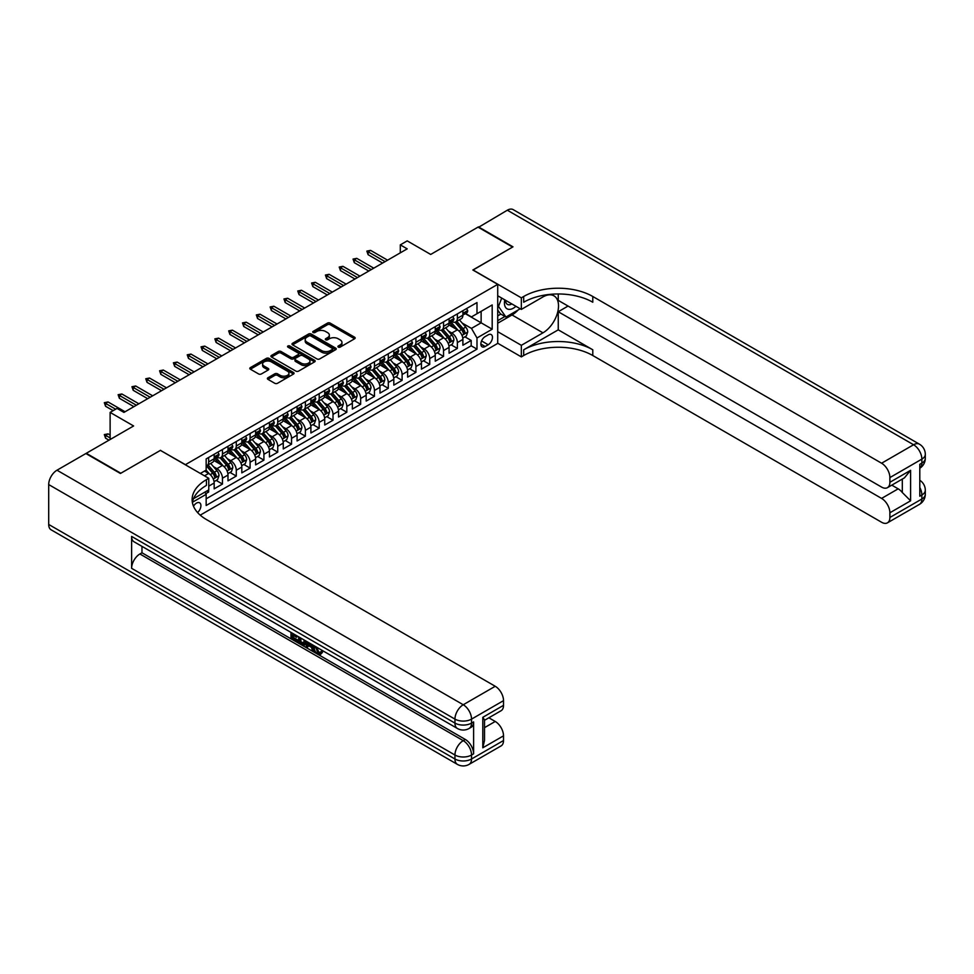 <?xml version="1.0" encoding="UTF-8"?>
<svg xmlns="http://www.w3.org/2000/svg" width="974" height="974" viewBox="0 0 974 974"><rect width="100%" height="100%" fill="white"/><g stroke="black" fill="none" stroke-linecap="round" stroke-linejoin="round"><path stroke-width="1.46" d="M338.295 347.097A1.339 0.779 0 0 0 340.194 347.097L354.609 338.769A1.924 1.108 0 0 0 355.169 337.99A1.924 1.108 0 0 0 354.609 337.211L330.198 323.112A1.924 1.108 0 0 0 327.483 323.112L313.068 331.428A1.339 0.779 0 0 0 314.967 332.524L316.83 331.452A6.136 3.543 0 0 1 325.511 331.452L327.544 332.621A6.136 3.543 0 0 1 329.346 335.129A6.136 3.543 0 0 1 327.544 337.637L325.681 338.709A1.339 0.779 0 0 0 327.581 339.804L329.443 338.733A6.136 3.543 0 0 1 338.124 338.733L340.157 339.902A6.136 3.543 0 0 1 341.959 342.41A6.136 3.543 0 0 1 340.157 344.918L338.295 346.001A1.339 0.779 0 0 0 338.295 347.097L338.295 346.001M197.564 512.543A6.258 3.616 120 0 0 200.754 507.113A6.258 3.616 120 0 0 199.609 502.803A6.258 3.616 120 0 0 196.48 503.12A6.258 3.616 120 0 0 193.485 506.212M267.935 377.766A1.924 1.108 0 0 0 267.375 378.557A1.924 1.108 0 0 0 267.935 379.336L274.79 383.293A1.924 1.108 0 0 0 277.505 383.293L293.503 374.053A1.924 1.108 0 0 0 294.063 373.261A1.924 1.108 0 0 0 293.503 372.482L269.092 358.383A1.924 1.108 0 0 0 266.377 358.383L250.367 367.624A1.924 1.108 0 0 0 249.807 368.416A1.924 1.108 0 0 0 250.367 369.195L258.646 373.967A1.924 1.108 0 0 0 261.361 373.967L268.203 370.023A1.924 1.108 0 0 0 268.775 369.231A1.924 1.108 0 0 0 268.203 368.452L264.1 366.078A5.126 2.959 0 0 1 262.603 363.984A5.126 2.959 0 0 1 265.768 361.244A5.126 2.959 0 0 1 271.356 361.89L287.44 371.167A5.126 2.959 0 0 1 288.937 373.261A5.126 2.959 0 0 1 285.772 376.001A5.126 2.959 0 0 1 280.183 375.355L277.505 373.809A1.924 1.108 0 0 0 274.79 373.809L267.935 377.766L267.935 379.336M160.552 450.463L185.425 464.659L497.714 284.359L472.853 270.005L512.58 247.067L478.027 227.125L430.703 254.445L407.205 240.882L400.302 244.876L407.205 248.857L123.942 412.404L117.026 408.423L110.123 412.404L110.123 439.53M160.552 450.305L120.825 473.242L86.284 453.287L133.608 425.967L110.123 412.404M316.964 358.931A1.924 1.108 0 0 0 319.679 358.931L335.689 349.69A1.924 1.108 0 0 0 336.249 348.911A1.924 1.108 0 0 0 335.689 348.132L311.266 334.033A1.924 1.108 0 0 0 308.563 334.033L292.553 343.274A1.924 1.108 0 0 0 291.993 344.053A1.924 1.108 0 0 0 292.553 344.845L316.964 358.931M288.414 347.377A1.339 0.779 0 0 1 289.777 347.572L289.777 345.977L314.59 360.307A1.924 1.108 0 0 1 315.162 361.086A1.924 1.108 0 0 1 314.59 361.878L298.592 371.118A1.924 1.108 0 0 1 295.877 371.118L271.466 357.02L271.466 355.449A1.924 1.108 0 0 0 270.906 356.228A1.924 1.108 0 0 0 271.466 357.02M271.466 355.449L278.308 351.492A1.924 1.108 0 0 1 281.023 351.492L290.922 357.214A1.924 1.108 0 0 0 293.637 357.214L298.178 354.585A1.924 1.108 0 0 0 298.75 353.806A1.924 1.108 0 0 0 298.178 353.026L287.878 347.073A1.339 0.779 0 0 1 289.777 345.977M205.782 493.684L208.643 492.028L206.853 490.993M208.777 486.123L214.17 483.007L214.17 488.838L222.462 484.054L216.179 480.413M213.464 466.643L216.934 468.652A7.816 4.517 60 0 1 222.462 478.222L227.989 475.032L227.989 480.852L236.28 476.067L229.998 472.439M227.283 458.669L230.753 460.678A7.816 4.517 60 0 1 236.28 470.247L241.808 467.057L241.808 472.877L250.099 468.092L243.817 464.464M241.102 450.694L244.571 452.691A7.816 4.517 60 0 1 250.099 462.273L255.626 459.083L255.626 464.902L263.917 460.118L257.635 456.489M254.92 442.72L258.39 444.716A7.816 4.517 60 0 1 263.917 454.286L269.445 451.096L269.445 456.928L277.736 452.143L271.454 448.503M268.739 434.733L272.209 436.742A7.816 4.517 60 0 1 277.736 446.311L283.264 443.121L283.264 448.941L291.555 444.156L285.26 440.528M282.557 426.758L286.027 428.767A7.816 4.517 60 0 1 291.555 438.337L297.082 435.147L297.082 440.966L305.373 436.182L299.079 432.553M296.376 418.783L299.846 420.78A7.816 4.517 60 0 1 305.373 430.362L310.901 427.172L310.901 432.992L319.192 428.207L312.897 424.579M310.195 410.809L313.665 412.806A7.816 4.517 60 0 1 319.192 422.375L324.719 419.185L324.719 425.017L333.011 420.22L326.716 416.592M324.013 402.822L327.483 404.831A7.816 4.517 60 0 1 333.011 414.4L338.538 411.211L338.538 417.03L346.829 412.246L340.535 408.617M337.832 394.847L341.302 396.856A7.816 4.517 60 0 1 346.829 406.426L352.357 403.236L352.357 409.056L360.648 404.271L354.353 400.643M351.651 386.873L355.12 388.869A7.816 4.517 60 0 1 360.648 398.451L366.175 395.261L366.175 401.081L374.466 396.296L368.172 392.668M365.469 378.898L368.939 380.895A7.816 4.517 60 0 1 374.466 390.464L379.994 387.275L379.994 393.106L388.285 388.309L381.991 384.681M379.288 370.911L382.758 372.92A7.816 4.517 60 0 1 388.285 382.49L393.813 379.3L393.813 385.12L402.104 380.335L395.809 376.707M393.106 362.937L396.576 364.946A7.816 4.517 60 0 1 402.104 374.515L407.631 371.325L407.631 377.145L415.91 372.36L409.628 368.732M406.925 354.962L410.383 356.959A7.816 4.517 60 0 1 415.91 366.541L421.438 363.339L421.438 369.17L429.729 364.386L423.447 360.757M420.731 346.975L424.201 348.984A7.816 4.517 60 0 1 429.729 358.554L435.256 355.364L435.256 361.196L443.547 356.399L437.265 352.771M434.55 339.001L438.02 341.01A7.816 4.517 60 0 1 443.547 350.579L449.075 347.389L449.075 353.209L457.366 348.424L457.366 342.604A7.816 4.517 -120 0 0 451.839 333.023L448.369 331.026M451.084 344.796L457.366 348.424M214.17 483.007A7.816 4.517 -120 0 0 208.643 473.437L204.503 471.039M227.989 475.032A7.816 4.517 -120 0 0 222.462 465.462L213.915 460.532M241.808 467.057A7.816 4.517 -120 0 0 236.28 457.488L227.733 452.545M255.626 459.083A7.816 4.517 -120 0 0 250.099 449.501L241.552 444.57M269.445 451.096A7.816 4.517 -120 0 0 263.917 441.526L255.371 436.596M283.264 443.121A7.816 4.517 -120 0 0 277.736 433.552L269.189 428.621M297.082 435.147A7.816 4.517 -120 0 0 291.555 425.565L283.008 420.634M310.901 427.172A7.816 4.517 -120 0 0 305.373 417.59L296.827 412.659M324.719 419.185A7.816 4.517 -120 0 0 319.192 409.616L310.645 404.685M338.538 411.211A7.816 4.517 -120 0 0 333.011 401.641L324.464 396.698M352.357 403.236A7.816 4.517 -120 0 0 346.829 393.654L338.282 388.723M366.175 395.261A7.816 4.517 -120 0 0 360.648 385.68L352.101 380.749M379.994 387.275A7.816 4.517 -120 0 0 374.466 377.705L365.92 372.774M393.813 379.3A7.816 4.517 -120 0 0 388.285 369.73L379.738 364.787M407.631 371.325A7.816 4.517 -120 0 0 402.104 361.744L393.557 356.813M421.438 363.339A7.816 4.517 -120 0 0 415.91 353.769L407.376 348.838M435.256 355.364A7.816 4.517 -120 0 0 429.729 345.794L421.194 340.863M449.075 347.389A7.816 4.517 -120 0 0 443.547 337.82L435.013 332.877M488.181 334.861L485.149 336.614A6.063 3.494 120 0 0 481.193 341.959A6.063 3.494 120 0 0 482.118 346.817A6.063 3.494 120 0 0 485.149 346.513L488.181 344.759A6.063 3.494 120 0 0 492.138 339.415A6.063 3.494 120 0 0 491.213 334.569A6.063 3.494 120 0 0 488.181 334.861M200.218 515.161L497.714 343.396L497.714 284.359M204.881 492.126L206.159 494.342L206.159 505.506L476.992 349.142L476.992 337.978L471.465 328.396L462.187 323.051M206.159 494.342L192.414 502.267M200.352 473.437L206.159 470.089L206.159 458.912L476.992 302.549L476.992 313.725L492.187 304.947L492.187 329.2L476.992 337.978M216.861 457.123L216.934 457.159A7.816 4.517 60 0 0 220.842 457.549L226.37 454.359A7.816 4.517 -120 0 0 227.989 450.779L227.989 446.311M230.68 449.148L230.753 449.184A7.816 4.517 60 0 0 234.661 449.574L240.188 446.384A7.816 4.517 -120 0 0 241.808 442.805L241.808 438.337M244.498 441.161L244.571 441.21A7.816 4.517 60 0 0 248.48 441.599L254.007 438.397A7.816 4.517 -120 0 0 255.626 434.83L255.626 430.362M258.317 433.187L258.39 433.235A7.816 4.517 60 0 0 262.298 433.613L267.826 430.423A7.816 4.517 -120 0 0 269.445 426.843L269.445 422.375M272.136 425.212L272.209 425.248A7.816 4.517 60 0 0 276.117 425.638L281.644 422.448A7.816 4.517 -120 0 0 283.264 418.869L283.264 414.4M285.954 417.237L286.027 417.274A7.816 4.517 60 0 0 289.935 417.663L295.463 414.474A7.816 4.517 -120 0 0 297.082 410.894L297.082 406.426M299.773 409.25L299.846 409.299A7.816 4.517 60 0 0 303.754 409.689L309.282 406.487A7.816 4.517 -120 0 0 310.901 402.919L310.901 398.451M313.591 401.276L313.665 401.312A7.816 4.517 60 0 0 317.573 401.702L323.1 398.512A7.816 4.517 -120 0 0 324.719 394.933L324.719 390.464M327.41 393.301L327.483 393.338A7.816 4.517 60 0 0 331.391 393.727L336.919 390.537A7.816 4.517 -120 0 0 338.538 386.958L338.538 382.49M341.229 385.327L341.302 385.363A7.816 4.517 60 0 0 345.21 385.753L350.737 382.563A7.816 4.517 -120 0 0 352.357 378.983L352.357 374.515M355.047 377.34L355.12 377.388A7.816 4.517 60 0 0 359.029 377.766L364.556 374.576A7.816 4.517 -120 0 0 366.175 370.997L366.175 366.541M368.866 369.365L368.939 369.402A7.816 4.517 60 0 0 372.847 369.791L378.375 366.601A7.816 4.517 -120 0 0 379.994 363.022L379.994 358.554M382.685 361.391L382.758 361.427A7.816 4.517 60 0 0 386.666 361.817L392.193 358.627A7.816 4.517 -120 0 0 393.813 355.047L393.813 350.579M396.503 353.404L396.576 353.452A7.816 4.517 60 0 0 400.484 353.842L406.012 350.652A7.816 4.517 -120 0 0 407.631 347.073L407.631 342.604M410.322 345.429L410.383 345.478A7.816 4.517 60 0 0 414.303 345.855L419.818 342.665A7.816 4.517 -120 0 0 421.438 339.086L421.438 334.618M424.14 337.454L424.201 337.491A7.816 4.517 60 0 0 428.11 337.881L433.637 334.691A7.816 4.517 -120 0 0 435.256 331.111L435.256 326.643M437.947 329.48L438.02 329.516A7.816 4.517 60 0 0 441.928 329.906L447.456 326.716A7.816 4.517 -120 0 0 449.075 323.137L449.075 318.668M206.159 498.81L471.185 345.794L471.185 340.45L462.894 345.234L462.894 339.415A7.816 4.517 -120 0 0 457.366 329.833L448.819 324.902M451.766 321.493L451.839 321.542A7.816 4.517 -120 0 0 455.747 321.931A7.816 4.517 -120 0 0 457.366 318.352L457.366 313.884M455.747 321.931L461.274 318.742A7.816 4.517 -120 0 0 462.894 315.162L462.894 310.694M208.643 457.488L208.643 461.944A7.816 4.517 60 0 1 207.024 465.523A7.816 4.517 60 0 1 206.159 465.84M207.024 465.523L212.551 462.333A7.816 4.517 -120 0 0 214.17 458.754L214.17 454.286M222.462 449.501L222.462 453.969A7.816 4.517 60 0 1 220.842 457.549M236.28 441.526L236.28 445.995A7.816 4.517 60 0 1 234.661 449.574M250.099 433.552L250.099 438.02A7.816 4.517 60 0 1 248.48 441.599M263.917 425.565L263.917 430.033A7.816 4.517 60 0 1 262.298 433.613M277.736 417.59L277.736 422.059A7.816 4.517 60 0 1 276.117 425.638M291.555 409.616L291.555 414.084A7.816 4.517 60 0 1 289.935 417.663M305.373 401.641L305.373 406.109A7.816 4.517 60 0 1 303.754 409.689M319.192 393.654L319.192 398.123A7.816 4.517 60 0 1 317.573 401.702M333.011 385.68L333.011 390.148A7.816 4.517 60 0 1 331.391 393.727M346.829 377.705L346.829 382.173A7.816 4.517 60 0 1 345.21 385.753M360.648 369.73L360.648 374.199A7.816 4.517 60 0 1 359.029 377.766M374.466 361.744L374.466 366.212A7.816 4.517 60 0 1 372.847 369.791M388.285 353.769L388.285 358.237A7.816 4.517 60 0 1 386.666 361.817M402.104 345.794L402.104 350.263A7.816 4.517 60 0 1 400.484 353.842M415.91 337.82L415.91 342.288A7.816 4.517 60 0 1 414.303 345.855M429.729 329.833L429.729 334.301A7.816 4.517 60 0 1 428.11 337.881M443.547 321.858L443.547 326.327A7.816 4.517 60 0 1 441.928 329.906M443.547 350.579L443.547 356.399M429.729 358.554L429.729 364.386M415.91 366.541L415.91 372.36M402.104 374.515L402.104 380.335M388.285 382.49L388.285 388.309M374.466 390.464L374.466 396.296M360.648 398.451L360.648 404.271M346.829 406.426L346.829 412.246M333.011 414.4L333.011 420.22M319.192 422.375L319.192 428.207M305.373 430.362L305.373 436.182M291.555 438.337L291.555 444.156M277.736 446.311L277.736 452.143M263.917 454.286L263.917 460.118M250.099 462.273L250.099 468.092M236.28 470.247L236.28 476.067M222.462 478.222L222.462 484.054M208.643 489.946L208.643 492.028M471.465 328.396L481.132 322.82L481.132 311.327L492.187 304.947M465.316 313.677L492.187 329.2M465.584 313.518L471.465 316.915L476.992 313.725M400.302 244.876L400.302 252.85M464.902 336.821L471.185 340.45M471.185 345.794L476.992 349.142M338.83 347.28L340.157 346.513A6.136 3.543 0 0 0 341.959 344.005L341.959 342.41M329.346 335.129L329.346 336.724A6.136 3.543 0 0 1 327.544 339.232L326.217 339.999M354.609 337.211L354.609 338.769L330.198 324.707A1.924 1.108 0 0 0 327.483 324.707L313.604 332.718M335.665 349.715L311.266 335.628A1.924 1.108 0 0 0 308.563 335.628L292.577 344.857L292.553 343.274M332.292 349.459A1.339 0.779 0 0 0 332.292 348.363L310.864 335.993A1.339 0.779 0 0 0 308.965 335.993L307.005 337.126A6.136 3.543 0 0 0 305.203 339.634A6.136 3.543 0 0 0 307.005 342.142L321.651 350.591A6.136 3.543 0 0 0 330.332 350.591L332.292 349.459L332.292 351.054A1.339 0.779 0 0 0 332.694 350.506L332.694 348.911M305.203 339.634L305.203 341.229A6.136 3.543 0 0 0 307.005 343.737L307.005 342.142M332.292 351.054L330.332 352.186A6.136 3.543 0 0 1 321.651 352.186L307.005 343.737M271.49 357.032L278.308 353.087L278.308 351.492M298.75 353.806L298.75 355.4A1.924 1.108 0 0 1 298.178 356.18L293.637 358.809A1.924 1.108 0 0 1 290.922 358.809L281.023 353.087A1.924 1.108 0 0 0 278.308 353.087M289.777 347.572L314.565 361.89M301.197 363.144A5.126 2.959 0 0 0 306.798 363.789A5.126 2.959 0 0 0 309.963 361.05A5.126 2.959 0 0 0 308.454 358.956L302.792 355.68A1.924 1.108 0 0 0 300.077 355.68L295.536 358.31A1.924 1.108 0 0 0 294.976 359.089A1.924 1.108 0 0 0 295.536 359.881L301.197 363.144L301.197 364.739A5.126 2.959 0 0 0 306.798 365.384A5.126 2.959 0 0 0 309.963 362.645L309.963 361.05M294.976 359.089L294.976 360.684A1.924 1.108 0 0 0 295.536 361.476L295.536 359.881M301.197 364.739L295.536 361.476M288.937 373.261L288.937 374.856A5.126 2.959 0 0 1 285.772 377.595A5.126 2.959 0 0 1 280.183 376.962L277.505 375.404A1.924 1.108 0 0 0 274.79 375.404L267.96 379.349M262.603 363.984L262.603 365.579A5.126 2.959 0 0 0 264.1 367.673L264.1 366.078M268.179 370.035L264.1 367.673M293.503 372.482L293.503 374.053L269.092 359.978A1.924 1.108 0 0 0 266.377 359.978L250.403 369.207L250.367 367.624M462.784 338.039L466.351 335.981L467.739 331.988A5.174 2.995 -120 0 0 465.718 327.13L459.399 319.813M458.133 330.344L450.925 321.992M454.03 327.909L449.842 323.064A12.406 7.159 -120 0 0 449.464 322.625M455.053 322.211L461.433 329.602A5.174 2.995 60 0 1 463.283 333.169C464.062 334.216 464.61 333.887 464.939 332.207A5.174 2.995 -120 0 0 463.088 328.64L456.782 321.335M455.418 322.09L462.285 330.028A2.642 1.522 60 0 1 462.954 331.063L464.939 332.207M463.283 333.169L463.661 333.778M466.558 308.575L467.739 310.609A5.174 2.995 60 0 1 466.656 312.897L464.038 314.419A5.174 2.995 -120 0 0 464.939 313.226L464.829 312.764M463.076 314.663L463.088 314.663A5.174 2.995 -120 0 0 464.038 314.419M464.269 312.837L464.939 313.226L463.283 314.176A5.174 2.995 60 0 1 462.894 314.919M385.107 261.629L368.111 251.816L368.111 254.689L366.857 251.097L368.111 251.816L370.595 250.379L387.591 260.192M368.111 254.689L382.612 263.065M366.857 251.097L370.595 250.379M504.788 299.858A12.699 7.329 120 0 0 508.915 309.379A12.699 7.329 120 0 0 515.94 306.286M505.616 300.333A8.693 5.016 120 0 0 507.417 304.387A8.693 5.016 120 0 0 508.696 304.789A8.693 5.016 120 0 0 511.837 303.925M520.238 308.77L505.944 317.037L500.417 313.835L497.714 310M505.944 317.037L498.481 306.42L501.72 298.081M497.714 305.982L498.481 306.42M478.441 227.356L507.32 210.214L913.575 444.753A11.725 6.769 120 0 1 919.432 444.181A11.725 11.725 0 0 1 925.3 454.334A11.725 6.769 180 0 1 921.867 459.119L889.883 477.589A11.725 6.769 -120 0 0 881.592 463.222L913.575 444.753A11.725 6.769 60 0 1 921.867 459.119L921.867 463.1L919.797 464.306L919.797 496.216L921.867 495.023L921.867 499.005A11.725 6.769 60 0 1 919.432 504.374L887.448 522.843A11.725 6.769 -120 0 0 889.883 517.474L921.867 499.005A11.725 6.769 0 0 0 925.3 494.22A11.725 11.725 0 0 1 919.432 504.374M478.441 226.881L512.994 246.824L472.987 270.078M497.714 331.671L521.346 345.32L542.968 332.828A21.988 12.699 120 0 0 557.335 313.458A21.988 12.699 120 0 0 553.962 295.84A21.988 12.699 120 0 0 542.968 296.924L521.346 309.415L521.346 297.849L523.695 296.486A48.858 28.209 180 0 1 592.789 296.486L881.592 463.222M521.346 345.32L521.346 356.886L523.695 355.522A48.858 28.209 180 0 1 592.789 355.522L881.592 522.259A11.725 6.769 -120 0 0 887.448 522.843M558.248 329.833L523.695 349.788A48.858 28.209 180 0 1 592.789 349.788L558.248 329.833L558.248 311.729L568.049 306.067M558.248 293.978L558.248 300.394L881.592 487.085A11.725 6.769 -120 0 0 887.448 487.657A11.725 6.769 -120 0 0 889.883 482.288L910.605 470.32L910.605 500.806L902.314 492.515L902.314 479.074M910.605 500.806L889.883 512.774L889.883 517.474M889.883 512.774A11.725 6.769 -120 0 0 881.592 498.408L898.162 488.838A11.725 6.769 60 0 1 902.314 492.515M558.248 311.729L881.592 498.408M507.32 210.214A11.725 6.769 -60 0 1 513.188 209.629L919.432 444.181M497.714 295.767L521.346 309.415M472.987 269.92L521.346 297.849M497.714 343.238L521.346 356.886M889.883 477.589L889.883 482.288M891.794 485.149L898.162 488.838M523.695 296.486L523.695 302.232A48.858 28.209 180 0 1 592.789 302.232L592.789 296.486M887.448 487.657L904.408 477.869L910.605 470.32M518.119 310A21.988 12.699 -60 0 1 512.02 314.955L497.714 323.222M497.714 320.665L504.97 316.477M497.714 315.88L500.831 314.078M316.453 647.053L319.022 652.41L319.983 652.75M315.454 646.529L317.914 653.055L319.521 653.25L321.347 651.363L322.516 652.349L320.434 654.54L318.023 654.224C315.479 652.495 314.188 650.096 314.176 647.028L314.273 645.847M308.697 645.774L307.053 647.771L305.812 647.053L307.906 642.17M313.165 645.214L314.821 650.973L313.713 651.618L312.471 650.9L311.534 647.406L308.003 645.372L307.053 647.771M293.284 635.401L293.284 637.434L298.166 640.259L298.166 641.367L297.07 642L291.007 638.506L291.007 632.418M297.642 636.241L296.534 637.276L292.176 634.756L292.176 638.067L293.284 637.434M131.612 536.418L454.955 723.098A11.725 6.769 120 0 0 457.378 728.467L134.035 541.788A11.725 6.769 -60 0 1 131.612 536.418L131.612 568.329A11.725 6.769 -60 0 1 139.903 553.975L141.973 552.782L465.316 739.461A11.725 6.769 60 0 1 473.608 753.815L473.608 721.904A11.725 6.769 60 0 1 471.173 727.274L469.103 728.467A11.725 6.769 -120 0 0 471.538 723.098L473.608 721.904M141.973 552.782L141.973 546.365M305.373 640.709L305.459 642.012L306.542 641.379L305.422 644.532L304.314 645.178L298.653 642.925L298.653 636.838M120.411 473.474L160.418 450.378L208.777 478.307L206.439 479.658A48.858 28.209 -0 0 0 192.122 499.601A48.858 28.209 -0 0 0 206.439 519.544L495.23 686.28A11.725 6.769 60 0 1 503.521 700.647L471.538 719.116L471.538 723.098A11.725 6.769 -0 0 1 454.955 723.098L454.955 719.116L48.7 484.565A11.725 6.769 -60 0 1 56.991 470.211L85.87 453.531L120.411 473.474M208.777 478.307L208.777 489.873L193.509 498.688M482.8 717.314L484.516 719.908L484.516 740.41L482.8 747.801L482.8 717.314L503.521 705.346L503.521 700.647M503.521 705.346A11.725 6.769 60 0 1 501.099 710.716L484.516 720.297M48.7 524.45L454.955 759.002A11.725 6.769 120 0 0 457.378 764.371L51.123 529.819A11.725 6.769 -60 0 1 48.7 524.45L48.7 484.565M488.851 717.789L495.23 721.466A11.725 6.769 60 0 1 503.521 735.833L482.8 747.801M473.608 753.815L471.538 755.02L471.538 759.002L503.521 740.532L503.521 735.833M503.521 740.532A11.725 6.769 60 0 1 501.099 745.901L469.103 764.371A11.725 6.769 -120 0 0 471.538 759.002A11.725 6.769 -0 0 1 454.955 759.002L454.955 755.02L131.612 568.329M206.439 479.658L206.439 485.405A48.858 28.209 -0 0 0 192.377 502.474M292.176 638.067L297.07 640.892L298.166 640.259M297.07 640.892L297.07 642M292.176 633.088L297.021 635.888M296.534 636.168L296.534 637.276M305.459 642.012L304.314 645.178M299.834 637.507L299.834 642.487L303.498 643.936L304.205 640.04M300.929 638.153L300.929 641.854L304.606 643.29M299.834 642.487L300.929 641.854M301.538 643.473L302.646 642.84M311.619 644.313L313.713 651.618M309.002 642.803L308.356 644.471L311.181 646.103L310.536 643.692M309.695 643.205L310.767 644.593M308.356 644.471L309.452 643.826M317.914 653.055L319.022 652.41M315.345 647.686L316.404 647.077M320.239 651.996L321.408 652.994L322.516 652.349M321.408 652.994L320.434 654.54M448.965 346.026L452.533 343.956L453.921 339.975A5.174 2.995 -120 0 0 451.899 335.105L445.581 327.8M444.314 338.319L437.107 329.967M440.211 335.884L436.023 331.038A12.406 7.159 -120 0 0 435.646 330.612M441.234 330.186L447.614 337.576A5.174 2.995 60 0 1 449.464 341.144C450.244 342.191 450.792 341.874 451.12 340.194A5.174 2.995 -120 0 0 449.27 336.627L442.963 329.309M441.599 330.064L448.466 338.015A2.642 1.522 60 0 1 449.136 339.037L451.12 340.194M449.464 341.144L449.842 341.764M435.147 354L438.714 351.931L440.102 347.949A5.174 2.995 -120 0 0 438.081 343.079L431.762 335.774M430.508 346.294L423.288 337.941M426.393 343.871L422.205 339.013A12.406 7.159 -120 0 0 421.827 338.587M427.416 338.161L433.795 345.563A5.174 2.995 60 0 1 435.646 349.13C436.425 350.165 436.973 349.849 437.302 348.168A5.174 2.995 -120 0 0 435.451 344.601L429.144 337.296M427.781 338.039L434.648 345.989A2.642 1.522 60 0 1 435.317 347.024L437.302 348.168M435.646 349.13L436.023 349.739M421.328 361.975L424.895 359.917L426.283 355.924A5.174 2.995 -120 0 0 424.262 351.066L417.943 343.749M416.689 354.28L409.47 345.916M412.574 351.845L408.386 347A12.406 7.159 -120 0 0 408.009 346.561M413.597 346.147L419.977 353.538A5.174 2.995 60 0 1 421.827 357.105C422.606 358.14 423.154 357.823 423.483 356.143A5.174 2.995 -120 0 0 421.632 352.576L415.326 345.271M413.974 346.026L420.829 353.964A2.642 1.522 60 0 1 421.498 354.999L423.483 356.143M421.827 357.105L422.205 357.714M407.509 369.95L411.077 367.892L412.465 363.899A5.174 2.995 -120 0 0 410.444 359.041L404.125 351.736M402.871 362.255L395.651 353.903M398.756 359.82L394.567 354.974A12.406 7.159 -120 0 0 394.19 354.536M399.778 354.122L406.158 361.512A5.174 2.995 60 0 1 408.009 365.08C408.788 366.127 409.336 365.798 409.664 364.118A5.174 2.995 -120 0 0 407.814 360.55L401.507 353.245M400.156 354L407.01 361.938A2.642 1.522 60 0 1 407.68 362.973L409.664 364.118M408.009 365.08L408.386 365.688M452.74 316.55L453.921 318.583A5.174 2.995 60 0 1 452.849 320.884L450.219 322.394A5.174 2.995 -120 0 0 451.12 321.201L451.011 320.738M449.257 322.637L449.27 322.637A5.174 2.995 -120 0 0 450.219 322.394M450.451 320.811L451.12 321.201L449.464 322.163A5.174 2.995 60 0 1 449.075 322.893M371.289 269.603L354.293 259.79L354.293 262.663L353.038 259.072L354.293 259.79L356.776 258.353L373.773 268.167M354.293 262.663L368.793 271.04M353.038 259.072L356.776 258.353M438.921 324.537L440.102 326.57A5.174 2.995 60 0 1 439.031 328.859L436.401 330.369A5.174 2.995 -120 0 0 437.302 329.175L437.192 328.725M435.439 330.612L435.451 330.612A5.174 2.995 -120 0 0 436.401 330.369M436.632 328.798L437.302 329.175L435.646 330.137A5.174 2.995 60 0 1 435.256 330.88M357.47 277.578L340.474 267.765L340.474 270.638L339.22 267.046L340.474 267.765L342.958 266.328L359.954 276.141M340.474 270.638L354.974 279.014M339.22 267.046L342.958 266.328M425.102 332.511L426.283 334.545A5.174 2.995 60 0 1 425.212 336.834L422.582 338.355A5.174 2.995 -120 0 0 423.483 337.162L423.373 336.7M421.62 338.599L421.632 338.599A5.174 2.995 -120 0 0 422.582 338.355M422.813 336.773L423.483 337.162L421.827 338.112A5.174 2.995 60 0 1 421.438 338.855M343.652 285.565L326.655 275.752L326.655 278.625L325.413 275.033L326.655 275.752L329.139 274.315L346.135 284.128M326.655 278.625L341.156 287.001M325.413 275.033L329.139 274.315M411.284 340.486L412.465 342.519A5.174 2.995 60 0 1 411.393 344.808L408.763 346.33A5.174 2.995 -120 0 0 409.664 345.137L409.555 344.674M407.802 346.574L407.814 346.574A5.174 2.995 -120 0 0 408.763 346.33M408.995 344.747L409.664 345.137L408.009 346.099A5.174 2.995 60 0 1 407.631 346.829M329.833 293.539L312.837 283.726L312.837 286.6L311.595 283.008L312.837 283.726L315.32 282.29L332.317 292.103M312.837 286.6L327.337 294.976M311.595 283.008L315.32 282.29M393.691 377.936L397.258 375.867L398.646 371.885A5.174 2.995 -120 0 0 396.625 367.015L390.318 359.71M389.052 370.23L381.832 361.878M384.937 367.795L380.749 362.949A12.406 7.159 -120 0 0 380.371 362.523M385.96 362.097L392.339 369.487A5.174 2.995 60 0 1 394.19 373.054C394.969 374.101 395.517 373.785 395.846 372.105A5.174 2.995 -120 0 0 393.995 368.537L387.689 361.22M386.337 361.975L393.192 369.925A2.642 1.522 60 0 1 393.861 370.948L395.846 372.105M394.19 373.054L394.567 373.675M397.465 348.461L398.646 350.494A5.174 2.995 60 0 1 397.575 352.795L394.945 354.305A5.174 2.995 -120 0 0 395.846 353.112L395.736 352.649M393.983 354.548L393.995 354.548A5.174 2.995 -120 0 0 394.945 354.305M395.176 352.722L395.846 353.112L394.19 354.073A5.174 2.995 60 0 1 393.813 354.804M316.014 301.514L299.018 291.701L299.018 294.574L297.776 290.983L299.018 291.701L301.502 290.264L318.498 300.077M299.018 294.574L313.518 302.951M297.776 290.983L301.502 290.264M379.872 385.911L383.439 383.841L384.827 379.86A5.174 2.995 -120 0 0 382.806 374.99L376.5 367.685M375.233 378.204L368.014 369.852M371.118 375.781L366.93 370.924A12.406 7.159 -120 0 0 366.553 370.497M372.141 370.071L378.521 377.474A5.174 2.995 60 0 1 380.371 381.041C381.151 382.076 381.698 381.759 382.027 380.079A5.174 2.995 -120 0 0 380.189 376.512L373.87 369.207M372.518 369.95L379.373 377.9A2.642 1.522 60 0 1 380.043 378.935L382.027 380.079M380.371 381.041L380.749 381.65M383.646 356.447L384.827 358.481A5.174 2.995 60 0 1 383.756 360.77L381.126 362.279A5.174 2.995 -120 0 0 382.027 361.086L381.918 360.636M380.164 362.523L380.189 362.523A5.174 2.995 -120 0 0 381.126 362.279M381.358 360.709L382.027 361.086L380.371 362.048A5.174 2.995 60 0 1 379.994 362.791M302.196 309.488L285.199 299.675L285.199 302.549L283.958 298.957L285.199 299.675L287.683 298.239L304.679 308.052M285.199 302.549L299.7 310.925M283.958 298.957L287.683 298.239M366.054 393.886L369.621 391.828L371.009 387.835A5.174 2.995 -120 0 0 368.988 382.977L362.681 375.66M361.415 386.191L354.195 377.827M357.3 383.756L353.112 378.91A12.406 7.159 -120 0 0 352.734 378.472M358.322 378.058L364.702 385.448A5.174 2.995 60 0 1 366.553 389.016C367.332 390.05 367.88 389.734 368.209 388.054A5.174 2.995 -120 0 0 366.37 384.487L360.051 377.182M358.7 377.936L365.554 385.874A2.642 1.522 60 0 1 366.224 386.909L368.209 388.054M366.553 389.016L366.93 389.624M369.828 364.422L371.009 366.455A5.174 2.995 60 0 1 369.937 368.744L367.308 370.266A5.174 2.995 -120 0 0 368.209 369.073L368.099 368.61M366.346 370.51L366.37 370.51A5.174 2.995 -120 0 0 367.308 370.266M367.539 368.683L368.209 369.073L366.553 370.023A5.174 2.995 60 0 1 366.175 370.765M288.377 317.475L271.381 307.662L271.381 310.536L270.139 306.944L271.381 307.662L273.864 306.226L290.861 316.039M271.381 310.536L285.893 318.912M270.139 306.944L273.864 306.226M352.235 401.86L355.802 399.803L357.19 395.809A5.174 2.995 -120 0 0 355.169 390.951L348.862 383.646M347.596 394.166L340.376 385.814M343.481 391.731L339.305 386.885A12.406 7.159 -120 0 0 338.915 386.447M344.504 386.033L350.883 393.423A5.174 2.995 60 0 1 352.734 396.99C353.513 398.037 354.061 397.709 354.39 396.028A5.174 2.995 -120 0 0 352.551 392.461L346.233 385.156M344.881 385.911L351.736 393.849A2.642 1.522 60 0 1 352.405 394.884L354.39 396.028M352.734 396.99L353.112 397.611M356.009 372.397L357.19 374.43A5.174 2.995 60 0 1 356.119 376.719L353.489 378.241A5.174 2.995 -120 0 0 354.39 377.048L354.28 376.585M352.527 378.484L352.551 378.484A5.174 2.995 -120 0 0 353.489 378.241M353.72 376.658L354.39 377.048L352.734 378.009A5.174 2.995 60 0 1 352.357 378.74M274.558 325.45L257.562 315.637L257.562 318.51L256.32 314.919L257.562 315.637L260.046 314.2L277.042 324.013M257.562 318.51L272.075 326.887M256.32 314.919L260.046 314.2M338.416 409.847L341.984 407.777L343.372 403.796A5.174 2.995 -120 0 0 341.35 398.926L335.044 391.621M333.778 402.14L326.558 393.788M329.675 399.705L325.486 394.86A12.406 7.159 -120 0 0 325.097 394.433M330.685 394.007L337.065 401.398A5.174 2.995 60 0 1 338.915 404.965C339.695 406.012 340.243 405.695 340.571 404.015A5.174 2.995 -120 0 0 338.733 400.448L332.414 393.131M331.063 393.886L337.917 401.836A2.642 1.522 60 0 1 338.587 402.859L340.571 404.015M338.915 404.965L339.293 405.586M342.191 380.371L343.372 382.405A5.174 2.995 60 0 1 342.3 384.706L339.67 386.215A5.174 2.995 -120 0 0 340.571 385.022L340.462 384.56M338.709 386.459L338.733 386.459A5.174 2.995 -120 0 0 339.67 386.215M339.902 384.633L340.571 385.022L338.915 385.984A5.174 2.995 60 0 1 338.538 386.715M260.74 333.425L243.743 323.612L243.743 326.485L242.502 322.893L243.743 323.612L246.227 322.175L263.224 331.988M243.743 326.485L258.256 334.861M242.502 322.893L246.227 322.175M324.598 417.822L328.177 415.764L329.553 411.771A5.174 2.995 -120 0 0 327.532 406.901L321.225 399.596M319.959 410.115L312.739 401.763M315.856 407.692L311.668 402.834A12.406 7.159 -120 0 0 311.278 402.408M316.867 401.982L323.246 409.384A5.174 2.995 60 0 1 325.097 412.952C325.876 413.987 326.424 413.67 326.753 411.99A5.174 2.995 -120 0 0 324.914 408.423L318.595 401.118M317.244 401.86L324.099 409.811A2.642 1.522 60 0 1 324.768 410.845L326.753 411.99M325.097 412.952L325.474 413.56M328.384 388.358L329.553 390.391A5.174 2.995 60 0 1 328.482 392.68L325.852 394.19A5.174 2.995 -120 0 0 326.753 392.997L326.643 392.546M324.89 394.433L324.914 394.433A5.174 2.995 -120 0 0 325.852 394.19M326.083 392.619L326.753 392.997L325.097 393.959A5.174 2.995 60 0 1 324.719 394.701M246.921 341.399L229.925 331.586L229.925 334.459L228.683 330.88L229.925 331.586L232.409 330.162L249.405 339.975M229.925 334.459L244.437 342.836M228.683 330.88L232.409 330.162M310.779 425.796L314.358 423.739L315.734 419.745A5.174 2.995 -120 0 0 313.713 414.887L307.407 407.57M306.14 418.102L298.921 409.75M302.037 415.667L297.849 410.821A12.406 7.159 -120 0 0 297.46 410.383M303.048 409.969L309.44 417.359A5.174 2.995 60 0 1 311.278 420.926C312.057 421.961 312.605 421.645 312.934 419.964A5.174 2.995 -120 0 0 311.096 416.397L304.777 409.092M303.425 409.847L310.28 417.785A2.642 1.522 60 0 1 310.95 418.82L312.934 419.964M311.278 420.926L311.656 421.535M314.565 396.333L315.734 398.366A5.174 2.995 60 0 1 314.663 400.655L312.033 402.177A5.174 2.995 -120 0 0 312.934 400.984L312.824 400.521M311.071 402.42L311.096 402.42A5.174 2.995 -120 0 0 312.033 402.177M312.264 400.594L312.934 400.984L311.278 401.933A5.174 2.995 60 0 1 310.901 402.676M233.103 349.386L216.106 339.573L216.106 342.446L214.864 338.855L216.106 339.573L218.59 338.136L235.586 347.949M216.106 342.446L230.619 350.823M214.864 338.855L218.59 338.136M296.96 433.771L300.54 431.713L301.916 427.72A5.174 2.995 -120 0 0 299.895 422.862L293.588 415.557M292.322 426.076L285.102 417.724M288.219 423.641L284.031 418.796A12.406 7.159 -120 0 0 283.641 418.357M289.229 417.943L295.621 425.334A5.174 2.995 60 0 1 297.46 428.901C298.239 429.948 298.799 429.619 299.115 427.951A5.174 2.995 -120 0 0 297.277 424.384L290.958 417.067M289.607 417.822L296.461 425.76A2.642 1.522 60 0 1 297.131 426.795L299.115 427.951M297.46 428.901L297.837 429.522M300.747 404.307L301.916 406.341A5.174 2.995 60 0 1 300.844 408.63L298.214 410.151A5.174 2.995 -120 0 0 299.115 408.958L299.006 408.496M297.253 410.395L297.277 410.395A5.174 2.995 -120 0 0 298.214 410.151M298.446 408.569L299.115 408.958L297.46 409.92A5.174 2.995 60 0 1 297.082 410.651M219.284 357.361L202.288 347.548L202.288 350.421L201.046 346.829L202.288 347.548L204.771 346.111L221.768 355.924M202.288 350.421L216.8 358.797M201.046 346.829L204.771 346.111M283.142 441.758L286.721 439.688L288.097 435.707A5.174 2.995 -120 0 0 286.076 430.837L279.769 423.532M278.503 434.051L271.283 425.699M274.4 431.616L270.212 426.77A12.406 7.159 -120 0 0 269.822 426.344M275.411 425.918L281.803 433.308A5.174 2.995 60 0 1 283.641 436.876C284.42 437.923 284.98 437.606 285.297 435.926A5.174 2.995 -120 0 0 283.458 432.359L277.14 425.041M275.788 425.796L282.655 433.747A2.642 1.522 60 0 1 283.312 434.781L285.297 435.926M283.641 436.876L284.018 437.496M286.928 412.282L288.097 414.327A5.174 2.995 60 0 1 287.026 416.616L284.396 418.126A5.174 2.995 -120 0 0 285.297 416.933L285.187 416.482M283.434 418.37L283.458 418.37A5.174 2.995 -120 0 0 284.396 418.126M284.639 416.555L285.297 416.933L283.641 417.895A5.174 2.995 60 0 1 283.264 418.625M205.465 365.335L188.469 355.522L188.469 358.395L187.227 354.804L188.469 355.522L190.953 354.086L207.949 363.899M188.469 358.395L202.982 366.772M187.227 354.804L190.953 354.086M269.323 449.732L272.903 447.675L274.278 443.681A5.174 2.995 -120 0 0 272.257 438.824L265.951 431.506M264.685 442.038L257.465 433.673M260.582 439.603L256.393 434.745A12.406 7.159 -120 0 0 256.004 434.319M261.592 433.893L267.984 441.295A5.174 2.995 60 0 1 269.822 444.862C270.602 445.897 271.162 445.581 271.478 443.901A5.174 2.995 -120 0 0 269.64 440.333L263.321 433.028M261.969 433.771L268.836 441.721A2.642 1.522 60 0 1 269.494 442.756L271.478 443.901M269.822 444.862L270.2 445.471M273.11 420.269L274.278 422.302A5.174 2.995 60 0 1 273.207 424.591L270.577 426.101A5.174 2.995 -120 0 0 271.478 424.92L271.381 424.457M269.615 426.344L269.64 426.344A5.174 2.995 -120 0 0 270.577 426.101M270.821 424.53L271.478 424.92L269.822 425.869A5.174 2.995 60 0 1 269.445 426.612M191.647 373.31L174.65 363.509L174.65 366.37L173.409 362.791L174.65 363.509L177.134 362.072L194.13 371.885M174.65 366.37L189.163 374.747M173.409 362.791L177.134 362.072M255.505 457.707L259.084 455.649L260.46 451.656A5.174 2.995 -120 0 0 258.451 446.798L252.132 439.481M250.866 450.012L243.646 441.66M246.763 447.577L242.575 442.732A12.406 7.159 -120 0 0 242.185 442.293M247.773 441.879L254.165 449.27A5.174 2.995 60 0 1 256.004 452.837C256.783 453.872 257.343 453.555 257.672 451.875A5.174 2.995 -120 0 0 255.821 448.308L249.502 441.003M248.151 441.758L255.018 449.696A2.642 1.522 60 0 1 255.675 450.731L257.672 451.875M256.004 452.837L256.381 453.446M259.291 428.243L260.46 430.277A5.174 2.995 60 0 1 259.388 432.566L256.759 434.087A5.174 2.995 -120 0 0 257.672 432.894L257.562 432.432M255.797 434.331L255.821 434.331A5.174 2.995 -120 0 0 256.759 434.087M257.002 432.505L257.672 432.894L256.004 433.844A5.174 2.995 60 0 1 255.626 434.587M177.828 381.297L160.832 371.484L160.832 374.357L159.59 370.765L160.832 371.484L163.315 370.047L180.312 379.86M160.832 374.357L175.344 382.733M159.59 370.765L163.315 370.047M241.686 465.682L245.265 463.624L246.641 459.631A5.174 2.995 -120 0 0 244.632 454.773L238.313 447.468M237.047 457.987L229.827 449.635M232.944 455.552L228.756 450.706A12.406 7.159 -120 0 0 228.366 450.268M233.955 449.854L240.347 457.244A5.174 2.995 60 0 1 242.185 460.812C242.964 461.859 243.524 461.542 243.853 459.862A5.174 2.995 -120 0 0 242.002 456.295L235.684 448.977M234.332 449.732L241.199 457.683A2.642 1.522 60 0 1 241.856 458.705L243.853 459.862M242.185 460.812L242.563 461.433M245.472 436.218L246.641 438.251A5.174 2.995 60 0 1 245.57 440.552L242.952 442.062A5.174 2.995 -120 0 0 243.853 440.869L243.743 440.406M241.978 442.306L242.002 442.306A5.174 2.995 -120 0 0 242.952 442.062M243.183 440.479L243.853 440.869L242.185 441.831A5.174 2.995 60 0 1 241.808 442.561M164.009 389.271L147.013 379.458L147.013 382.332L145.771 378.74L147.013 379.458L149.509 378.022L166.493 387.835M147.013 382.332L161.526 390.708M145.771 378.74L149.509 378.022M227.879 473.668L231.447 471.599L232.823 467.617A5.174 2.995 -120 0 0 230.814 462.747L224.495 455.442M223.229 465.962L216.009 457.61M219.126 463.527L214.937 458.681A12.406 7.159 -120 0 0 214.548 458.255M220.136 457.829L226.528 465.219A5.174 2.995 60 0 1 228.366 468.786C229.146 469.833 229.706 469.517 230.034 467.837A5.174 2.995 -120 0 0 228.184 464.269L221.865 456.952M220.514 457.707L227.38 465.657A2.642 1.522 60 0 1 228.038 466.692L230.034 467.837M228.366 468.786L228.744 469.407M231.654 444.193L232.823 446.238A5.174 2.995 60 0 1 231.751 448.527L229.133 450.037A5.174 2.995 -120 0 0 230.034 448.844L229.925 448.393M228.16 450.28L228.184 450.28A5.174 2.995 -120 0 0 229.133 450.037M229.365 448.466L230.034 448.844L228.366 449.805A5.174 2.995 60 0 1 227.989 450.536M150.191 397.246L133.195 387.433L133.195 390.306L131.953 386.715L133.195 387.433L135.69 385.996L152.687 395.809M133.195 390.306L147.707 398.683M131.953 386.715L135.69 385.996M214.061 481.643L217.628 479.585L219.004 475.592A5.174 2.995 -120 0 0 216.995 470.734L210.676 463.417M209.41 473.948L206.111 470.113M205.307 471.513L204.771 470.892M206.318 465.803L212.709 473.206A5.174 2.995 60 0 1 214.548 476.773C215.327 477.808 215.887 477.491 216.216 475.811A5.174 2.995 -120 0 0 214.365 472.244L208.046 464.939M206.695 465.694L213.562 473.632A2.642 1.522 60 0 1 214.219 474.667L216.216 475.811M214.548 476.773L214.925 477.382M217.835 452.179L219.004 454.213A5.174 2.995 60 0 1 217.933 456.502L215.315 458.024A5.174 2.995 -120 0 0 216.216 456.83L216.106 456.368M214.341 458.255L214.365 458.255A5.174 2.995 -120 0 0 215.315 458.024M215.546 456.441L216.216 456.83L214.548 457.78A5.174 2.995 60 0 1 214.17 458.523M136.372 405.233L119.376 395.42L119.376 398.281L118.134 394.701L119.376 395.42L121.872 393.983L138.868 403.796M119.376 398.281L133.888 406.657M118.134 394.701L121.872 393.983M105.557 438.178L104.315 434.587L108.053 433.868L105.557 435.305L105.557 438.178L109.015 440.175M104.315 434.587L110.123 437.935M108.053 433.868L110.123 435.061M115.65 409.214L105.557 403.394L105.557 406.268L104.315 402.676L105.557 403.394L108.053 401.958L125.049 411.771M105.557 406.268L113.167 410.651M104.315 402.676L108.053 401.958M204.503 475.836L208.643 473.437M216.934 468.652L222.462 465.462M230.753 460.678L236.28 457.488M244.571 452.691L250.099 449.501M258.39 444.716L263.917 441.526M272.209 436.742L277.736 433.552M286.027 428.767L291.555 425.565M299.846 420.78L305.373 417.59M313.665 412.806L319.192 409.616M327.483 404.831L333.011 401.641M341.302 396.856L346.829 393.654M355.12 388.869L360.648 385.68M368.939 380.895L374.466 377.705M382.758 372.92L388.285 369.73M396.576 364.946L402.104 361.744M410.383 356.959L415.91 353.769M424.201 348.984L429.729 345.794M438.02 341.01L443.547 337.82M451.839 333.023L457.366 329.833M457.366 318.352L462.894 315.162M208.643 461.944L214.17 458.754M222.462 453.969L227.989 450.779M236.28 445.995L241.808 442.805M250.099 438.02L255.626 434.83M263.917 430.033L269.445 426.843M277.736 422.059L283.264 418.869M291.555 414.084L297.082 410.894M305.373 406.109L310.901 402.919M319.192 398.123L324.719 394.933M333.011 390.148L338.538 386.958M346.829 382.173L352.357 378.983M360.648 374.199L366.175 370.997M374.466 366.212L379.994 363.022M388.285 358.237L393.813 355.047M402.104 350.263L407.631 347.073M415.91 342.288L421.438 339.086M429.729 334.301L435.256 331.111M443.547 326.327L449.075 323.137M457.366 342.604L462.894 339.415M481.558 340.924L488.181 344.759M480.864 344.041L485.149 346.513M340.157 346.513L340.157 344.918M325.681 339.804L325.681 338.709M327.544 339.232L327.544 337.637M313.068 332.524L313.068 331.428M327.483 324.707L327.483 323.112M330.198 324.707L330.198 323.112M308.563 335.628L308.563 334.033M311.266 335.628L311.266 334.033M335.689 349.69L335.689 348.132M321.651 352.186L321.651 350.591M330.332 352.186L330.332 350.591M281.023 353.087L281.023 351.492M290.922 358.809L290.922 357.214M293.637 358.809L293.637 357.214M298.178 356.18L298.178 354.585M314.59 361.878L314.59 360.307M274.79 375.404L274.79 373.809M277.505 375.404L277.505 373.809M280.183 376.962L280.183 375.355M268.203 370.023L268.203 368.452M266.377 359.978L266.377 358.383M269.092 359.978L269.092 358.383M461.993 335.385L467.703 332.085M463.088 328.64L465.718 327.13M458.961 331.026L461.433 329.602M467.703 310.548L462.894 313.324M523.695 349.788L523.695 355.522M592.789 349.788L592.789 355.522M919.797 487.487A11.725 6.769 60 0 1 921.867 495.023A11.725 6.769 180 0 0 925.3 490.226A11.725 11.725 0 0 0 919.797 480.292M921.867 463.1A11.725 6.769 60 0 1 919.797 468.238A11.725 11.725 0 0 0 925.3 458.316A11.725 6.769 0 0 1 921.867 463.1M512.02 314.955L542.968 332.828M56.991 470.211L463.247 704.75L495.23 686.28M139.903 553.975L463.247 740.654L465.316 739.461M484.516 727.651L495.23 721.466M463.247 704.75A11.725 6.769 120 0 0 454.955 719.116A11.725 6.769 180 0 0 471.538 719.116A11.725 6.769 -120 0 0 463.247 704.75M463.247 740.654A11.725 6.769 120 0 0 454.955 755.02A11.725 6.769 180 0 0 471.538 755.02A11.725 6.769 -120 0 0 463.247 740.654M448.174 343.359L453.884 340.072M449.27 336.627L451.899 335.105M445.142 339.001L447.614 337.576M434.355 351.346L440.065 348.047M435.451 344.601L438.081 343.079M431.324 346.988L433.795 345.563M420.537 359.321L426.247 356.021M421.632 352.576L424.262 351.066M417.505 354.962L419.977 353.538M406.718 367.295L412.428 364.008M407.814 360.55L410.444 359.041M403.686 362.937L406.158 361.512M453.884 318.535L449.075 321.298M440.065 326.509L435.256 329.273M426.247 334.484L421.438 337.26M412.428 342.458L407.631 345.234M392.899 375.27L398.609 371.983M393.995 368.537L396.625 367.015M389.868 370.911L392.339 369.487M398.609 350.445L393.813 353.209M379.081 383.257L384.791 379.957M380.189 376.512L382.806 374.99M376.049 378.898L378.521 377.474M384.791 358.42L379.994 361.196M365.262 391.231L370.972 387.932M366.37 384.487L368.988 382.977M362.231 386.873L364.702 385.448M370.972 366.394L366.175 369.17M351.444 399.206L357.154 395.919M352.551 392.461L355.169 390.951M348.424 394.847L350.883 393.423M357.154 374.369L352.357 377.145M337.625 407.181L343.335 403.893M338.733 400.448L341.35 398.926M334.606 402.822L337.065 401.398M343.335 382.356L338.538 385.12M323.806 415.168L329.516 411.868M324.914 408.423L327.532 406.901M320.787 410.809L323.246 409.384M329.516 390.331L324.719 393.106M309.988 423.142L315.698 419.843M311.096 416.397L313.713 414.887M306.968 418.783L309.44 417.359M315.698 398.305L310.901 401.081M296.169 431.117L301.879 427.829M297.277 424.384L299.895 422.862M293.15 426.758L295.621 425.334M301.879 406.28L297.082 409.056M282.35 439.104L288.06 435.804M283.458 432.359L286.076 430.837M279.331 434.745L281.803 433.308M288.06 414.267L283.264 417.03M268.544 447.078L274.242 443.779M269.64 440.333L272.257 438.824M265.512 442.72L267.984 441.295M274.242 422.241L269.445 425.017M254.725 455.053L260.423 451.753M255.821 448.308L258.451 446.798M251.694 450.694L254.165 449.27M260.423 430.216L255.626 432.992M240.907 463.027L246.605 459.74M242.002 456.295L244.632 454.773M237.875 458.669L240.347 457.244M246.605 438.19L241.808 440.966M227.088 471.014L232.786 467.715M228.184 464.269L230.814 462.747M224.057 466.656L226.528 465.219M232.786 446.177L227.989 448.941M213.269 478.989L218.98 475.689M214.365 472.244L216.995 470.734M210.238 474.63L212.709 473.206M218.98 454.152L214.17 456.928M925.3 490.226L925.3 494.22M925.3 454.334L925.3 458.316M457.378 728.467A11.725 11.725 0 0 0 469.103 728.467M457.378 764.371A11.725 11.725 0 0 0 469.103 764.371"/></g></svg>
